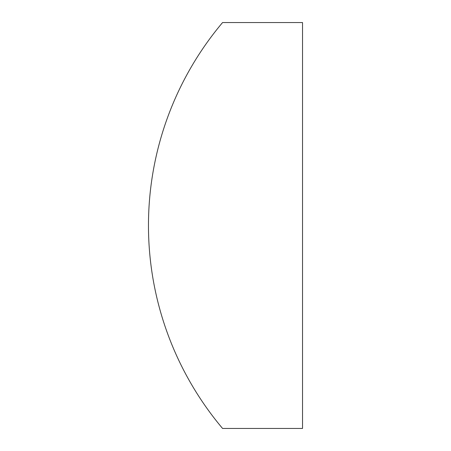 <?xml version="1.0" encoding="UTF-8"?>
<svg xmlns="http://www.w3.org/2000/svg" width="451" height="451" viewBox="0 0 451 451"><rect width="100%" height="100%" fill="white"/><g stroke="black" fill="none" stroke-linecap="round" stroke-linejoin="round"><path stroke-width="0.68" d="M148.469 225.5A314.978 314.978 0 0 0 222.569 428.45L302.531 428.45L302.531 22.55L222.569 22.55A314.978 314.978 0 0 0 148.469 225.5"/></g></svg>
